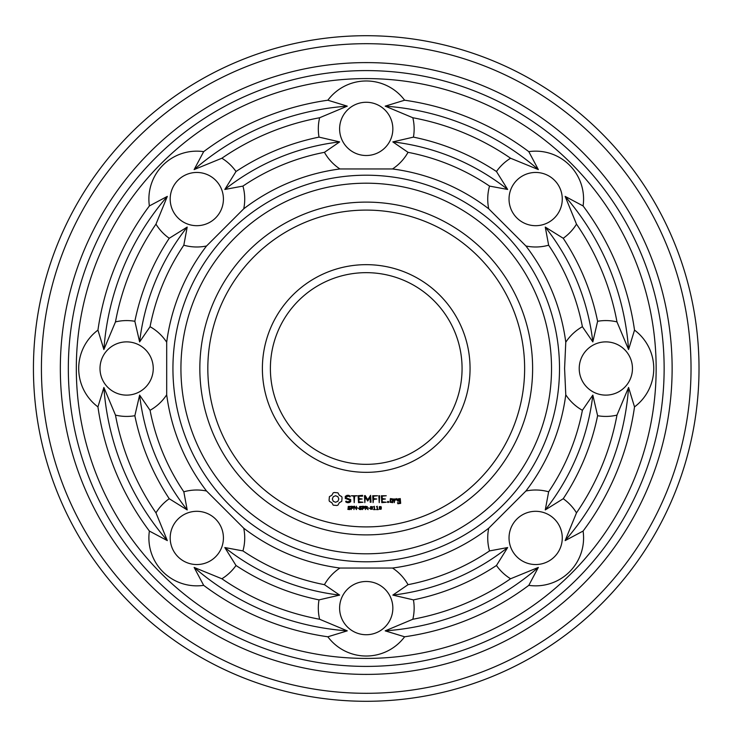 <?xml version="1.0" encoding="UTF-8"?>
<svg xmlns="http://www.w3.org/2000/svg" width="737" height="737" viewBox="0 0 737 737"><rect width="100%" height="100%" fill="white"/><g stroke="black" fill="none" stroke-linecap="round" stroke-linejoin="round"><path stroke-width="0.55" stroke-dasharray="3.69 2.76" d="M532.621 368.5A166.396 166.396 0 0 1 283.036 512.602A166.396 166.396 0 0 1 283.036 224.398A166.396 166.396 0 0 1 532.621 368.5M632.457 368.5A26.624 26.624 0 0 1 592.53 391.559A26.624 26.624 0 0 1 592.53 345.441A26.624 26.624 0 0 1 632.457 368.5M554.482 556.748A26.624 26.624 0 0 1 509.94 544.818A26.624 26.624 0 0 1 542.552 512.215A26.624 26.624 0 0 1 554.482 556.748M366.234 634.732A26.624 26.624 0 0 1 343.175 594.796A26.624 26.624 0 0 1 389.283 594.796A26.624 26.624 0 0 1 366.234 634.732M177.976 556.748A26.624 26.624 0 0 1 189.916 512.215A26.624 26.624 0 0 1 222.519 544.818A26.624 26.624 0 0 1 177.976 556.748M100.002 368.5A26.624 26.624 0 0 1 139.938 345.441A26.624 26.624 0 0 1 139.938 391.559A26.624 26.624 0 0 1 100.002 368.5M177.976 180.252A26.624 26.624 0 0 1 222.519 192.182A26.624 26.624 0 0 1 189.916 224.785A26.624 26.624 0 0 1 177.976 180.252M366.234 102.268A26.624 26.624 0 0 1 389.283 142.204A26.624 26.624 0 0 1 343.175 142.204A26.624 26.624 0 0 1 366.234 102.268M554.482 180.252A26.624 26.624 0 0 1 542.552 224.785A26.624 26.624 0 0 1 509.94 192.182A26.624 26.624 0 0 1 554.482 180.252M334.349 492.5L333.225 492.823L331.843 495.264L329.402 496.646L329.08 500.183L329.402 501.344L331.843 502.735L333.225 505.167L336.763 505.49L337.924 505.167L339.315 502.735L341.747 501.344L342.069 497.807L341.747 496.646L339.315 495.264L337.924 492.823L334.349 492.5M347.007 495.347L345.285 496.36L345.285 498.479L349.882 500.101L349.882 501.215L347.367 501.851L346.058 501.096L345.653 501.796L347.136 502.652L349.016 502.652L350.692 501.685L350.692 499.529L346.104 497.908L346.104 496.802L348.619 496.167L349.928 496.922L350.333 496.222L348.822 495.347L347.007 495.347M350.471 508.65L349.707 509.589L347.892 509.405L347.892 508.843L349.135 509.285L350.011 508.714L348.131 507.747L348.269 506.457L350.342 506.42L350.342 506.945L349.172 506.577L348.38 507.111L350.471 508.65M353.373 507.268L352.673 508.272L351.632 508.355L351.19 509.599L351.19 506.255L352.977 506.466L353.373 507.268M351.374 495.752L353.806 496.158L354.211 502.652L354.617 496.158L357.03 495.752L351.374 495.752M362.558 495.347L358.118 495.752L358.514 502.652L362.982 502.247L358.928 501.851L358.928 499.4L362.171 498.995L358.928 498.59L358.928 496.158L362.558 496.158L362.558 495.347M356.505 509.599L354.368 506.614L353.953 509.599L353.953 506.255L354.644 506.255L356.091 508.991L356.505 506.255L356.505 509.599M358.698 508.337L357.288 507.931L358.698 508.337M361.867 508.65L361.102 509.589L359.288 509.405L359.288 508.843L360.531 509.285L361.406 508.714L359.527 507.747L359.665 506.457L361.738 506.42L361.738 506.945L360.568 506.577L359.776 507.111L361.867 508.65M364.769 507.268L364.069 508.272L363.028 508.355L362.586 509.599L362.586 506.255L364.373 506.466L364.769 507.268M370.61 495.347L367.726 499.824L365.202 495.559L364.437 495.752L364.843 502.652L365.248 497.245L367.726 501.031L370.214 497.226L370.214 502.229L371.024 502.229L370.61 495.347M377.565 495.752L372.701 495.752L373.106 502.652L373.512 499.41L376.754 498.995L373.512 498.599L373.512 496.158L377.565 495.752M368.122 509.599L366.427 508.272L365.801 508.272L365.349 509.599L365.349 506.255L367.441 506.724L366.86 508.134L368.122 509.599M369.633 508.337L368.224 507.931L369.633 508.337M372.59 507.931L372.314 509.249L370.554 509.239L370.564 506.614L372.314 506.623L372.59 507.931M375.326 509.599L373.521 509.599L374.221 509.258L374.221 507.038L373.521 506.724L374.304 506.255L374.645 509.258L375.326 509.599M378.256 509.599L376.441 509.599L377.141 509.258L377.141 507.038L376.441 506.724L377.224 506.255L377.574 509.258L378.256 509.599M379.638 495.771L378.827 495.771L379.233 502.652L379.638 495.771M386.252 495.752L381.388 495.752L381.784 502.652L386.252 502.247L382.199 501.851L382.199 499.4L385.442 498.995L382.199 498.59L382.199 496.158L386.252 495.752M388.556 501.501L388.556 502.441L387.616 502.441L387.616 501.501L388.556 501.501M392.775 502.652L393.171 498.986L390.38 498.59L389.984 502.256L392.775 502.652M381.361 507.931L381.084 509.249L379.325 509.239L379.334 506.614L381.084 506.623L381.361 507.931M394.71 498.986L393.899 498.986L394.304 502.652L394.71 500.616L395.999 499.465L396.488 500.018L397.086 499.483L396.322 498.59L394.71 499.529L394.71 498.986M400.265 498.59L397.483 498.986L397.483 500.994L399.859 501.39L399.859 502.966L397.483 502.652L397.879 503.767L400.67 503.371L400.265 498.59M634.52 330.112A47.923 47.923 0 0 1 634.52 406.888A271.023 271.023 0 0 1 583.087 531.064A47.923 47.923 0 0 1 528.798 585.353A271.023 271.023 0 0 1 404.622 636.786A47.923 47.923 0 0 1 327.845 636.786A271.023 271.023 0 0 1 203.67 585.353A47.923 47.923 0 0 1 149.381 531.064A271.023 271.023 0 0 1 97.938 406.888A47.923 47.923 0 0 1 97.938 330.112A271.023 271.023 0 0 1 149.381 205.936A47.923 47.923 0 0 1 203.67 151.647A271.023 271.023 0 0 1 327.845 100.214A47.923 47.923 0 0 1 404.622 100.214A271.023 271.023 0 0 1 528.798 151.647A47.923 47.923 0 0 1 583.087 205.936A271.023 271.023 0 0 1 634.52 330.112L628.578 349.541L616.98 321.894A47.923 47.923 0 0 0 597.606 321.286L592.834 341.904L582.396 326.703A47.923 47.923 0 0 0 565.776 342.208L564.588 368.5L565.776 394.792A201.265 201.265 0 0 1 525.923 491.008A47.923 47.923 0 0 1 548.641 491.8L545.269 509.921L563.225 498.728A47.923 47.923 0 0 1 576.5 512.851L565.15 540.608L583.087 531.064M634.52 406.888L628.578 387.459L616.98 415.106A47.923 47.923 0 0 1 597.606 415.714L592.834 395.096L582.396 410.297A47.923 47.923 0 0 1 565.776 394.792M525.923 491.008L488.732 528.189A201.265 201.265 0 0 1 392.526 568.043A47.923 47.923 0 0 1 408.031 584.671L392.83 595.1L413.439 599.881A47.923 47.923 0 0 1 412.84 619.255L385.193 630.854L404.622 636.786M528.798 585.353L538.332 567.416L510.584 578.766A47.923 47.923 0 0 1 496.462 565.491L507.655 547.545L489.525 550.908A47.923 47.923 0 0 1 488.732 528.189M392.526 568.043L339.932 568.043A201.265 201.265 0 0 1 243.726 528.189A47.923 47.923 0 0 1 242.934 550.908L224.813 547.545L236.006 565.491A47.923 47.923 0 0 1 221.874 578.766L194.126 567.416L203.67 585.353M327.845 636.786L347.274 630.854L319.628 619.255A47.923 47.923 0 0 1 319.02 599.881L339.628 595.1L324.437 584.671A47.923 47.923 0 0 1 339.932 568.043M243.726 528.189L206.535 491.008A201.265 201.265 0 0 1 166.691 394.792A47.923 47.923 0 0 1 150.062 410.297L139.625 395.096L134.853 415.714A47.923 47.923 0 0 1 115.479 415.106L103.88 387.459L97.938 406.888M149.381 531.064L167.317 540.608L155.968 512.851A47.923 47.923 0 0 1 169.243 498.728L187.189 509.921L183.817 491.8A47.923 47.923 0 0 1 206.535 491.008M166.691 394.792L166.691 342.208A201.265 201.265 0 0 1 206.535 245.992A47.923 47.923 0 0 1 183.817 245.2L187.189 227.079L169.243 238.272A47.923 47.923 0 0 1 155.968 224.149L167.317 196.392L149.381 205.936M97.938 330.112L103.88 349.541L115.479 321.894A47.923 47.923 0 0 1 134.853 321.286L139.625 341.904L150.062 326.703A47.923 47.923 0 0 1 166.691 342.208M206.535 245.992L243.726 208.811A201.265 201.265 0 0 1 339.932 168.957A47.923 47.923 0 0 1 324.437 152.329L339.628 141.9L319.02 137.119A47.923 47.923 0 0 1 319.628 117.745L347.274 106.146L327.845 100.214M203.67 151.647L194.126 169.584L221.874 158.234A47.923 47.923 0 0 1 236.006 171.509L224.813 189.455L242.934 186.093A47.923 47.923 0 0 1 243.726 208.811M339.932 168.957L392.526 168.957A201.265 201.265 0 0 1 488.732 208.811A47.923 47.923 0 0 1 489.525 186.093L507.655 189.455L496.462 171.509A47.923 47.923 0 0 1 510.584 158.234L538.332 169.584L528.798 151.647M404.622 100.214L385.193 106.146L412.84 117.745A47.923 47.923 0 0 1 413.439 137.119L392.83 141.9L408.031 152.329A47.923 47.923 0 0 1 392.526 168.957M488.732 208.811L525.923 245.992A201.265 201.265 0 0 1 565.776 342.208M583.087 205.936L565.15 196.392L576.5 224.149A47.923 47.923 0 0 1 563.225 238.272L545.269 227.079L548.641 245.2A47.923 47.923 0 0 1 525.923 245.992M462.071 368.5A95.847 95.847 0 0 1 318.31 451.505A95.847 95.847 0 0 1 318.31 285.495A95.847 95.847 0 0 1 462.071 368.5M335.575 495.734L337.878 496.692L338.836 498.995L337.878 501.298L335.575 502.256L333.271 501.298L332.313 498.995L333.271 496.692L335.575 495.734M352.912 507.277L351.632 506.641L351.632 507.968L352.912 507.277M364.308 507.277L363.028 506.641L363.028 507.968L364.308 507.277M367.081 507.194L365.801 506.641L365.801 507.894L367.081 507.194M372.001 508.945L372.001 506.909L371.089 506.651L370.868 508.935L372.001 508.945M390.794 499.391L392.36 499.391L392.36 501.851L390.794 501.851L390.794 499.391M380.771 508.945L380.771 506.909L379.859 506.651L379.638 508.935L380.771 508.945M398.293 499.391L399.859 499.391L399.859 500.58L398.293 500.58L398.293 499.391M656.151 368.5A289.927 289.927 0 0 1 221.266 619.577A289.927 289.927 0 0 1 221.266 117.423A289.927 289.927 0 0 1 656.151 368.5M565.15 196.392A263.035 263.035 0 0 1 628.578 349.541M576.5 224.149A255.048 255.048 0 0 1 616.98 321.894M563.225 238.272A236.144 236.144 0 0 1 597.606 321.286M545.269 227.079A228.157 228.157 0 0 1 592.834 341.904M548.641 245.2A220.17 220.17 0 0 1 582.396 326.703M559.512 368.5A193.278 193.278 0 0 1 269.585 535.891A193.278 193.278 0 0 1 269.585 201.109A193.278 193.278 0 0 1 559.512 368.5M582.396 410.297A220.17 220.17 0 0 1 548.641 491.8M592.834 395.096A228.157 228.157 0 0 1 545.269 509.921M597.606 415.714A236.144 236.144 0 0 1 563.225 498.728M616.98 415.106A255.048 255.048 0 0 1 576.5 512.851M628.578 387.459A263.035 263.035 0 0 1 565.15 540.608M489.525 550.908A220.17 220.17 0 0 1 408.031 584.671M507.655 547.545A228.157 228.157 0 0 1 392.83 595.1M496.462 565.491A236.144 236.144 0 0 1 413.439 599.881M510.584 578.766A255.048 255.048 0 0 1 412.84 619.255M538.332 567.416A263.035 263.035 0 0 1 385.193 630.854M324.437 584.671A220.17 220.17 0 0 1 242.934 550.908M339.628 595.1A228.157 228.157 0 0 1 224.813 547.545M319.02 599.881A236.144 236.144 0 0 1 236.006 565.491M319.628 619.255A255.048 255.048 0 0 1 221.874 578.766M347.274 630.854A263.035 263.035 0 0 1 194.126 567.416M183.817 491.8A220.17 220.17 0 0 1 150.062 410.297M187.189 509.921A228.157 228.157 0 0 1 139.625 395.096M169.243 498.728A236.144 236.144 0 0 1 134.853 415.714M155.968 512.851A255.048 255.048 0 0 1 115.479 415.106M167.317 540.608A263.035 263.035 0 0 1 103.88 387.459M150.062 326.703A220.17 220.17 0 0 1 183.817 245.2M139.625 341.904A228.157 228.157 0 0 1 187.189 227.079M134.853 321.286A236.144 236.144 0 0 1 169.243 238.272M115.479 321.894A255.048 255.048 0 0 1 155.968 224.149M103.88 349.541A263.035 263.035 0 0 1 167.317 196.392M242.934 186.093A220.17 220.17 0 0 1 324.437 152.329M224.813 189.455A228.157 228.157 0 0 1 339.628 141.9M236.006 171.509A236.144 236.144 0 0 1 319.02 137.119M221.874 158.234A255.048 255.048 0 0 1 319.628 117.745M194.126 169.584A263.035 263.035 0 0 1 347.274 106.146M408.031 152.329A220.17 220.17 0 0 1 489.525 186.093M392.83 141.9A228.157 228.157 0 0 1 507.655 189.455M413.439 137.119A236.144 236.144 0 0 1 496.462 171.509M412.84 117.745A255.048 255.048 0 0 1 510.584 158.234M385.193 106.146A263.035 263.035 0 0 1 538.332 169.584M470.059 368.5A103.825 103.825 0 0 1 314.312 458.423A103.825 103.825 0 0 1 314.312 278.577A103.825 103.825 0 0 1 470.059 368.5M664.138 368.5A297.914 297.914 0 0 1 217.277 626.496A297.914 297.914 0 0 1 217.277 110.504A297.914 297.914 0 0 1 664.138 368.5M551.525 368.5A185.291 185.291 0 0 1 273.584 528.973A185.291 185.291 0 0 1 273.584 208.027A185.291 185.291 0 0 1 551.525 368.5M672.126 368.5A305.901 305.901 0 0 1 213.279 633.415A305.901 305.901 0 0 1 213.279 103.585A305.901 305.901 0 0 1 672.126 368.5M699.017 368.5A332.783 332.783 0 0 1 199.838 656.704A332.783 332.783 0 0 1 199.838 80.296A332.783 332.783 0 0 1 699.017 368.5M691.03 368.5A324.796 324.796 0 0 1 203.827 649.785A324.796 324.796 0 0 1 203.827 87.215A324.796 324.796 0 0 1 691.03 368.5"/><path stroke-width="1.11" d="M551.525 368.5A185.291 185.291 0 0 1 273.584 528.973A185.291 185.291 0 0 1 273.584 208.027A185.291 185.291 0 0 1 551.525 368.5M559.512 368.5A193.278 193.278 0 0 1 269.585 535.891A193.278 193.278 0 0 1 269.585 201.109A193.278 193.278 0 0 1 559.512 368.5M532.621 368.5A166.396 166.396 0 0 1 283.036 512.602A166.396 166.396 0 0 1 283.036 224.398A166.396 166.396 0 0 1 532.621 368.5M564.588 368.5L565.776 394.792A201.265 201.265 0 0 1 525.923 491.008L488.732 528.189A201.265 201.265 0 0 1 392.526 568.043L339.932 568.043A201.265 201.265 0 0 1 243.726 528.189L206.535 491.008A201.265 201.265 0 0 1 166.691 394.792L166.691 342.208A201.265 201.265 0 0 1 206.535 245.992L243.726 208.811A201.265 201.265 0 0 1 339.932 168.957L392.526 168.957A201.265 201.265 0 0 1 488.732 208.811L525.923 245.992A201.265 201.265 0 0 1 565.776 342.208L564.588 368.5M524.633 368.5A158.409 158.409 0 0 1 287.025 505.683A158.409 158.409 0 0 1 287.025 231.317A158.409 158.409 0 0 1 524.633 368.5M583.087 531.064A47.923 47.923 0 0 1 528.798 585.353A271.023 271.023 0 0 1 404.622 636.786A47.923 47.923 0 0 1 327.845 636.786A271.023 271.023 0 0 1 203.67 585.353A47.923 47.923 0 0 1 149.381 531.064A271.023 271.023 0 0 1 97.938 406.888A47.923 47.923 0 0 1 97.938 330.112A271.023 271.023 0 0 1 149.381 205.936A47.923 47.923 0 0 1 203.67 151.647A271.023 271.023 0 0 1 327.845 100.214A47.923 47.923 0 0 1 404.622 100.214A271.023 271.023 0 0 1 528.798 151.647A47.923 47.923 0 0 1 583.087 205.936A271.023 271.023 0 0 1 634.52 330.112A47.923 47.923 0 0 1 634.52 406.888A271.023 271.023 0 0 1 583.087 531.064L565.15 540.608L576.5 512.851A47.923 47.923 0 0 0 563.225 498.728L545.269 509.921L548.641 491.8A220.17 220.17 0 0 0 582.396 410.297A47.923 47.923 0 0 1 565.776 394.792M582.396 410.297L592.834 395.096L597.606 415.714A47.923 47.923 0 0 0 616.98 415.106L628.578 387.459L634.52 406.888M565.776 342.208A47.923 47.923 0 0 1 582.396 326.703L592.834 341.904L597.606 321.286A47.923 47.923 0 0 1 616.98 321.894L628.578 349.541L634.52 330.112M632.457 368.5A26.624 26.624 0 0 1 592.53 391.559A26.624 26.624 0 0 1 592.53 345.441A26.624 26.624 0 0 1 632.457 368.5M525.923 491.008A47.923 47.923 0 0 1 548.641 491.8M488.732 528.189A47.923 47.923 0 0 0 489.525 550.908L507.655 547.545L496.462 565.491A47.923 47.923 0 0 0 510.584 578.766L538.332 567.416L528.798 585.353M554.482 556.748A26.624 26.624 0 0 1 509.94 544.818A26.624 26.624 0 0 1 542.552 512.215A26.624 26.624 0 0 1 554.482 556.748M489.525 550.908A220.17 220.17 0 0 1 408.031 584.671L392.83 595.1L413.439 599.881A47.923 47.923 0 0 1 412.84 619.255L385.193 630.854L404.622 636.786M392.526 568.043A47.923 47.923 0 0 1 408.031 584.671M339.932 568.043A47.923 47.923 0 0 0 324.437 584.671L339.628 595.1L319.02 599.881A47.923 47.923 0 0 0 319.628 619.255L347.274 630.854L327.845 636.786M366.234 634.732A26.624 26.624 0 0 1 343.175 594.796A26.624 26.624 0 0 1 389.283 594.796A26.624 26.624 0 0 1 366.234 634.732M324.437 584.671A220.17 220.17 0 0 1 242.934 550.908L224.813 547.545L236.006 565.491A47.923 47.923 0 0 1 221.874 578.766L194.126 567.416L203.67 585.353M243.726 528.189A47.923 47.923 0 0 1 242.934 550.908M206.535 491.008A47.923 47.923 0 0 0 183.817 491.8L187.189 509.921L169.243 498.728A47.923 47.923 0 0 0 155.968 512.851L167.317 540.608L149.381 531.064M177.976 556.748A26.624 26.624 0 0 1 189.916 512.215A26.624 26.624 0 0 1 222.519 544.818A26.624 26.624 0 0 1 177.976 556.748M183.817 491.8A220.17 220.17 0 0 1 150.062 410.297L139.625 395.096L134.853 415.714A47.923 47.923 0 0 1 115.479 415.106L103.88 387.459L97.938 406.888M166.691 394.792A47.923 47.923 0 0 1 150.062 410.297M166.691 342.208A47.923 47.923 0 0 0 150.062 326.703L139.625 341.904L134.853 321.286A47.923 47.923 0 0 0 115.479 321.894L103.88 349.541L97.938 330.112M100.002 368.5A26.624 26.624 0 0 1 139.938 345.441A26.624 26.624 0 0 1 139.938 391.559A26.624 26.624 0 0 1 100.002 368.5M150.062 326.703A220.17 220.17 0 0 1 183.817 245.2L187.189 227.079L169.243 238.272A47.923 47.923 0 0 1 155.968 224.149L167.317 196.392L149.381 205.936M206.535 245.992A47.923 47.923 0 0 1 183.817 245.2M243.726 208.811A47.923 47.923 0 0 0 242.934 186.093L224.813 189.455L236.006 171.509A47.923 47.923 0 0 0 221.874 158.234L194.126 169.584L203.67 151.647M177.976 180.252A26.624 26.624 0 0 1 222.519 192.182A26.624 26.624 0 0 1 189.916 224.785A26.624 26.624 0 0 1 177.976 180.252M242.934 186.093A220.17 220.17 0 0 1 324.437 152.329L339.628 141.9L319.02 137.119A47.923 47.923 0 0 1 319.628 117.745L347.274 106.146L327.845 100.214M339.932 168.957A47.923 47.923 0 0 1 324.437 152.329M392.526 168.957A47.923 47.923 0 0 0 408.031 152.329L392.83 141.9L413.439 137.119A47.923 47.923 0 0 0 412.84 117.745L385.193 106.146L404.622 100.214M366.234 102.268A26.624 26.624 0 0 1 389.283 142.204A26.624 26.624 0 0 1 343.175 142.204A26.624 26.624 0 0 1 366.234 102.268M408.031 152.329A220.17 220.17 0 0 1 489.525 186.093L507.655 189.455L496.462 171.509A47.923 47.923 0 0 1 510.584 158.234L538.332 169.584L528.798 151.647M488.732 208.811A47.923 47.923 0 0 1 489.525 186.093M525.923 245.992A47.923 47.923 0 0 0 548.641 245.2L545.269 227.079L563.225 238.272A47.923 47.923 0 0 0 576.5 224.149L565.15 196.392L583.087 205.936M554.482 180.252A26.624 26.624 0 0 1 542.552 224.785A26.624 26.624 0 0 1 509.94 192.182A26.624 26.624 0 0 1 554.482 180.252M548.641 245.2A220.17 220.17 0 0 1 582.396 326.703M470.059 368.5A103.825 103.825 0 0 1 314.312 458.423A103.825 103.825 0 0 1 314.312 278.577A103.825 103.825 0 0 1 470.059 368.5M334.349 492.5L333.225 492.823L331.843 495.264L329.402 496.646L329.08 500.183L329.402 501.344L331.843 502.735L333.225 505.167L336.763 505.49L337.924 505.167L339.315 502.735L341.747 501.344L342.069 497.807L341.747 496.646L339.315 495.264L337.924 492.823L334.349 492.5M347.007 495.347L345.285 496.36L345.285 498.479L349.882 500.101L349.882 501.215L347.367 501.851L346.058 501.096L345.653 501.796L347.136 502.652L349.016 502.652L350.692 501.685L350.692 499.529L346.104 497.908L346.104 496.802L348.619 496.167L349.928 496.922L350.333 496.222L348.822 495.347L347.007 495.347M350.471 508.65L349.707 509.589L347.892 509.405L347.892 508.843L349.135 509.285L350.011 508.714L348.131 507.747L348.269 506.457L350.342 506.42L350.342 506.945L349.172 506.577L348.38 507.111L350.471 508.65M353.373 507.268L352.673 508.272L351.632 508.355L351.19 509.599L351.19 506.255L352.977 506.466L353.373 507.268M351.374 495.752L353.806 496.158L354.211 502.652L354.617 496.158L357.03 495.752L351.374 495.752M362.558 495.347L358.118 495.752L358.514 502.652L362.982 502.247L358.928 501.851L358.928 499.4L362.171 498.995L358.928 498.59L358.928 496.158L362.558 496.158L362.558 495.347M356.505 509.599L354.368 506.614L353.953 509.599L353.953 506.255L354.644 506.255L356.091 508.991L356.505 506.255L356.505 509.599M358.698 508.337L357.288 507.931L358.698 508.337M361.867 508.65L361.102 509.589L359.288 509.405L359.288 508.843L360.531 509.285L361.406 508.714L359.527 507.747L359.665 506.457L361.738 506.42L361.738 506.945L360.568 506.577L359.776 507.111L361.867 508.65M364.769 507.268L364.069 508.272L363.028 508.355L362.586 509.599L362.586 506.255L364.373 506.466L364.769 507.268M370.61 495.347L367.726 499.824L365.202 495.559L364.437 495.752L364.843 502.652L365.248 497.245L367.726 501.031L370.214 497.226L370.214 502.229L371.024 502.229L370.61 495.347M377.565 495.752L372.701 495.752L373.106 502.652L373.512 499.41L376.754 498.995L373.512 498.599L373.512 496.158L377.565 495.752M368.122 509.599L366.427 508.272L365.801 508.272L365.349 509.599L365.349 506.255L367.441 506.724L366.86 508.134L368.122 509.599M369.633 508.337L368.224 507.931L369.633 508.337M372.59 507.931L372.314 509.249L370.554 509.239L370.564 506.614L372.314 506.623L372.59 507.931M375.326 509.599L373.521 509.599L374.221 509.258L374.221 507.038L373.521 506.724L374.304 506.255L374.645 509.258L375.326 509.599M378.256 509.599L376.441 509.599L377.141 509.258L377.141 507.038L376.441 506.724L377.224 506.255L377.574 509.258L378.256 509.599M379.638 495.771L378.827 495.771L379.233 502.652L379.638 495.771M386.252 495.752L381.388 495.752L381.784 502.652L386.252 502.247L382.199 501.851L382.199 499.4L385.442 498.995L382.199 498.59L382.199 496.158L386.252 495.752M388.556 501.501L388.556 502.441L387.616 502.441L387.616 501.501L388.556 501.501M392.775 502.652L393.171 498.986L390.38 498.59L389.984 502.256L392.775 502.652M381.361 507.931L381.084 509.249L379.325 509.239L379.334 506.614L381.084 506.623L381.361 507.931M394.71 498.986L393.899 498.986L394.304 502.652L394.71 500.616L395.999 499.465L396.488 500.018L397.086 499.483L396.322 498.59L394.71 499.529L394.71 498.986M400.265 498.59L397.483 498.986L397.483 500.994L399.859 501.39L399.859 502.966L397.483 502.652L397.879 503.767L400.67 503.371L400.265 498.59M656.151 368.5A289.927 289.927 0 0 1 221.266 619.577A289.927 289.927 0 0 1 221.266 117.423A289.927 289.927 0 0 1 656.151 368.5M628.578 387.459A263.035 263.035 0 0 1 565.15 540.608M616.98 415.106A255.048 255.048 0 0 1 576.5 512.851M597.606 415.714A236.144 236.144 0 0 1 563.225 498.728M592.834 395.096A228.157 228.157 0 0 1 545.269 509.921M545.269 227.079A228.157 228.157 0 0 1 592.834 341.904M563.225 238.272A236.144 236.144 0 0 1 597.606 321.286M576.5 224.149A255.048 255.048 0 0 1 616.98 321.894M565.15 196.392A263.035 263.035 0 0 1 628.578 349.541M538.332 567.416A263.035 263.035 0 0 1 385.193 630.854M510.584 578.766A255.048 255.048 0 0 1 412.84 619.255M496.462 565.491A236.144 236.144 0 0 1 413.439 599.881M507.655 547.545A228.157 228.157 0 0 1 392.83 595.1M347.274 630.854A263.035 263.035 0 0 1 194.126 567.416M319.628 619.255A255.048 255.048 0 0 1 221.874 578.766M319.02 599.881A236.144 236.144 0 0 1 236.006 565.491M339.628 595.1A228.157 228.157 0 0 1 224.813 547.545M167.317 540.608A263.035 263.035 0 0 1 103.88 387.459M155.968 512.851A255.048 255.048 0 0 1 115.479 415.106M169.243 498.728A236.144 236.144 0 0 1 134.853 415.714M187.189 509.921A228.157 228.157 0 0 1 139.625 395.096M103.88 349.541A263.035 263.035 0 0 1 167.317 196.392M115.479 321.894A255.048 255.048 0 0 1 155.968 224.149M134.853 321.286A236.144 236.144 0 0 1 169.243 238.272M139.625 341.904A228.157 228.157 0 0 1 187.189 227.079M194.126 169.584A263.035 263.035 0 0 1 347.274 106.146M221.874 158.234A255.048 255.048 0 0 1 319.628 117.745M236.006 171.509A236.144 236.144 0 0 1 319.02 137.119M224.813 189.455A228.157 228.157 0 0 1 339.628 141.9M385.193 106.146A263.035 263.035 0 0 1 538.332 169.584M412.84 117.745A255.048 255.048 0 0 1 510.584 158.234M413.439 137.119A236.144 236.144 0 0 1 496.462 171.509M392.83 141.9A228.157 228.157 0 0 1 507.655 189.455M462.071 368.5A95.847 95.847 0 0 1 318.31 451.505A95.847 95.847 0 0 1 318.31 285.495A95.847 95.847 0 0 1 462.071 368.5M664.138 368.5A297.914 297.914 0 0 1 217.277 626.496A297.914 297.914 0 0 1 217.277 110.504A297.914 297.914 0 0 1 664.138 368.5M672.126 368.5A305.901 305.901 0 0 1 213.279 633.415A305.901 305.901 0 0 1 213.279 103.585A305.901 305.901 0 0 1 672.126 368.5M335.575 495.734L337.878 496.692L338.836 498.995L337.878 501.298L335.575 502.256L333.271 501.298L332.313 498.995L333.271 496.692L335.575 495.734M352.912 507.277L351.632 506.641L351.632 507.968L352.912 507.277M364.308 507.277L363.028 506.641L363.028 507.968L364.308 507.277M367.081 507.194L365.801 506.641L365.801 507.894L367.081 507.194M372.001 508.945L372.001 506.909L371.089 506.651L370.868 508.935L372.001 508.945M390.794 499.391L392.36 499.391L392.36 501.851L390.794 501.851L390.794 499.391M380.771 508.945L380.771 506.909L379.859 506.651L379.638 508.935L380.771 508.945M398.293 499.391L399.859 499.391L399.859 500.58L398.293 500.58L398.293 499.391M691.03 368.5A324.796 324.796 0 0 1 203.827 649.785A324.796 324.796 0 0 1 203.827 87.215A324.796 324.796 0 0 1 691.03 368.5M699.017 368.5A332.783 332.783 0 0 1 199.838 656.704A332.783 332.783 0 0 1 199.838 80.296A332.783 332.783 0 0 1 699.017 368.5"/></g></svg>

